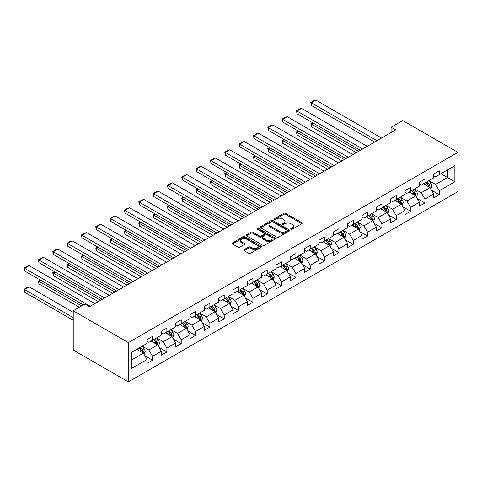 <?xml version="1.0" encoding="UTF-8"?>
<svg xmlns="http://www.w3.org/2000/svg" width="482" height="482" viewBox="0 0 482 482"><rect width="100%" height="100%" fill="white"/><g stroke="black" fill="none" stroke-linecap="round" stroke-linejoin="round"><path stroke-width="0.72" d="M290.953 229.245A0.892 0.518 0 0 0 292.219 229.245L301.804 223.708A1.277 0.735 0 0 0 302.178 223.19A1.277 0.735 0 0 0 301.804 222.666L285.567 213.297A1.277 0.735 0 0 0 283.765 213.297L274.18 218.828A0.892 0.518 0 0 0 273.915 219.19A0.892 0.518 0 0 0 274.18 219.557A0.892 0.518 0 0 0 275.439 219.557L276.68 218.84A4.085 2.356 0 0 1 282.452 218.84L283.808 219.623A4.085 2.356 0 0 1 285.001 221.286A4.085 2.356 0 0 1 283.808 222.955L282.566 223.672A0.892 0.518 0 0 0 282.307 224.034A0.892 0.518 0 0 0 282.566 224.401A0.892 0.518 0 0 0 283.832 224.401L285.073 223.684A4.085 2.356 0 0 1 290.845 223.684L292.194 224.467A4.085 2.356 0 0 1 293.393 226.13A4.085 2.356 0 0 1 292.194 227.799L290.953 228.516A0.892 0.518 0 0 0 290.694 228.878A0.892 0.518 0 0 0 290.953 229.245L290.953 228.516M244.163 249.646A1.277 0.735 0 0 0 243.79 250.164A1.277 0.735 0 0 0 244.163 250.682L248.718 253.315A1.277 0.735 0 0 0 250.526 253.315L261.166 247.17A1.277 0.735 0 0 0 261.539 246.651A1.277 0.735 0 0 0 261.166 246.127L244.934 236.752A1.277 0.735 0 0 0 243.127 236.752L232.487 242.898A1.277 0.735 0 0 0 232.113 243.422A1.277 0.735 0 0 0 232.487 243.94L237.988 247.115A1.277 0.735 0 0 0 239.789 247.115L244.344 244.488A1.277 0.735 0 0 0 244.717 243.964A1.277 0.735 0 0 0 244.344 243.446L241.615 241.874A3.41 1.97 0 0 1 240.62 240.476A3.41 1.97 0 0 1 242.723 238.656A3.41 1.97 0 0 1 246.441 239.084L257.129 245.254A3.41 1.97 0 0 1 258.129 246.651A3.41 1.97 0 0 1 256.026 248.471A3.41 1.97 0 0 1 252.303 248.043L250.526 247.013A1.277 0.735 0 0 0 248.718 247.013L244.163 249.646L244.163 250.682M457.9 152.354L402.765 120.518L391.095 127.26L395.686 129.911L89.501 306.685L84.904 304.034L73.234 310.769L128.369 342.606L457.9 152.354L457.9 191.613L128.369 381.865L128.369 342.606M276.77 237.12A1.277 0.735 0 0 0 278.578 237.12L289.218 230.974A1.277 0.735 0 0 0 289.592 230.45A1.277 0.735 0 0 0 289.218 229.932L272.987 220.557A1.277 0.735 0 0 0 271.179 220.557L260.539 226.703A1.277 0.735 0 0 0 260.166 227.227A1.277 0.735 0 0 0 260.539 227.745L276.77 237.12M257.78 229.438A0.892 0.518 0 0 1 258.689 229.559L258.689 228.498L275.192 238.03A1.277 0.735 0 0 1 275.565 238.554A1.277 0.735 0 0 1 275.192 239.072L264.552 245.218A1.277 0.735 0 0 1 262.744 245.218L246.513 235.843L251.068 233.234L251.068 232.173L246.513 234.8A1.277 0.735 0 0 0 246.139 235.324A1.277 0.735 0 0 0 246.513 235.843L246.513 234.8M251.068 233.234A1.277 0.735 0 0 1 252.869 233.234L252.869 232.173A1.277 0.735 0 0 0 251.068 232.173M252.869 232.173L259.455 235.975A1.277 0.735 0 0 0 261.256 235.975L264.281 234.228A1.277 0.735 0 0 0 264.654 233.71A1.277 0.735 0 0 0 264.281 233.186L257.424 229.227A0.892 0.518 0 0 1 257.165 228.866A0.892 0.518 0 0 1 257.713 228.39A0.892 0.518 0 0 1 258.689 228.498M144.865 355.788L152.541 360.217L152.541 356.343L161.362 351.251L161.362 355.126L166.874 351.944L166.874 348.07L175.695 342.973L175.695 346.847L181.208 343.666L181.208 339.792L190.029 334.701L190.029 338.569L195.547 335.388L195.547 331.514L204.368 326.422L204.368 330.297L209.881 327.109L209.881 323.241L218.701 318.144L218.701 322.018L224.214 318.837L224.214 314.963L233.035 309.872L233.035 313.74L238.554 310.559L238.554 306.685L247.374 301.593L247.374 305.468L252.887 302.28L252.887 298.412L261.708 293.315L261.708 297.189L267.221 294.008L267.221 290.134L276.041 285.043L276.041 288.911L281.554 285.73L281.554 281.856L290.381 276.764L290.381 280.638L295.894 277.451L295.894 273.583L304.714 268.486L304.714 272.36L310.227 269.179L310.227 265.305L319.048 260.214L319.048 264.082L324.561 260.901L324.561 257.027L333.387 251.935L333.387 255.809L338.9 252.622L338.9 248.754L347.721 243.657L347.721 247.531L353.234 244.35L353.234 240.476L362.054 235.379L362.054 239.253L367.567 236.072L367.567 232.197L376.388 227.106L376.388 230.98L381.907 227.793L381.907 223.919L390.727 218.828L390.727 222.702L396.24 219.521L396.24 215.647L405.061 210.55L405.061 214.424L410.574 211.243L410.574 207.368L419.394 202.277L419.394 206.151L424.913 202.964L424.913 199.09L433.734 193.999L433.734 197.873L439.247 194.692L439.247 190.818L454.869 181.798L454.869 165.669L447.519 169.911L447.519 177.551L454.869 181.798M152.541 360.217L147.028 363.404L147.028 359.53L131.405 368.549L131.405 352.42L147.028 343.401L147.028 339.527L152.541 336.346L152.541 340.214L161.362 335.123L161.362 331.248L166.874 328.067L166.874 331.941L175.695 326.844L175.695 322.976L181.208 319.789L181.208 323.663L190.029 318.572L190.029 314.698L195.547 311.517L195.547 315.385L204.368 310.294L204.368 306.419L209.881 303.238L209.881 307.112L218.701 302.015L218.701 298.147L224.214 294.96L224.214 298.834L233.035 293.743L233.035 289.869L238.554 286.688L238.554 290.556L247.374 285.465L247.374 281.59L252.887 278.409L252.887 282.283L261.708 277.186L261.708 273.312L267.221 270.131L267.221 274.005L276.041 268.914L276.041 265.04L281.554 261.853L281.554 265.727L290.381 260.635L290.381 256.761L295.894 253.58L295.894 257.454L304.714 252.357L304.714 248.483L310.227 245.302L310.227 249.176L319.048 244.085L319.048 240.211L324.561 237.024L324.561 240.898L333.387 235.806L333.387 231.932L338.9 228.751L338.9 232.625L347.721 227.528L347.721 223.654L353.234 220.473L353.234 224.347L362.054 219.256L362.054 215.382L367.567 212.194L367.567 216.069L376.388 210.977L376.388 207.103L381.907 203.922L381.907 207.796L390.727 202.699L390.727 198.825L396.24 195.644L396.24 199.518L405.061 194.421L405.061 190.553L410.574 187.365L410.574 191.24L419.394 186.148L419.394 182.274L424.913 179.093L424.913 182.961L433.734 177.87L433.734 173.996L439.247 170.815L439.247 174.689L454.869 165.669M151.071 341.063L157.686 344.883L148.866 349.98L142.244 346.16M147.028 341.28L148.866 342.341L152.541 340.214M148.866 349.98L152.541 356.343M157.686 344.883L161.362 351.251M165.404 332.791L172.02 336.611L163.199 341.702L156.584 337.882M161.362 333.002L163.199 334.062L166.874 331.941M163.199 341.702L166.874 348.07M172.02 336.611L175.695 342.973M179.738 324.513L186.353 328.332L177.533 333.423L170.917 329.604M175.695 324.723L177.533 325.784L181.208 323.663M177.533 333.423L181.208 339.792M186.353 328.332L190.029 334.701M194.077 316.234L200.693 320.054L191.872 325.151L185.251 321.331M190.029 316.445L191.872 317.511L195.547 315.385M191.872 325.151L195.547 331.514M200.693 320.054L204.368 326.422M208.411 307.962L215.026 311.782L206.206 316.873L199.59 313.053M204.368 308.173L206.206 309.233L209.881 307.112M206.206 316.873L209.881 323.241M215.026 311.782L218.701 318.144M222.744 299.683L229.36 303.503L220.539 308.594L213.924 304.775M218.701 299.894L220.539 300.955L224.214 298.834M220.539 308.594L224.214 314.963M229.36 303.503L233.035 309.872M237.078 291.405L243.699 295.225L234.873 300.322L228.257 296.502M233.035 291.616L234.873 292.682L238.554 290.556M234.873 300.322L238.554 306.685M243.699 295.225L247.374 301.593M251.417 283.133L258.033 286.953L249.212 292.044L242.597 288.224M247.374 283.344L249.212 284.404L252.887 282.283M249.212 292.044L252.887 298.412M258.033 286.953L261.708 293.315M265.751 274.854L272.366 278.674L263.546 283.765L256.93 279.946M261.708 275.065L263.546 276.126L267.221 274.005M263.546 283.765L267.221 290.134M272.366 278.674L276.041 285.043M280.084 266.576L286.706 270.396L277.879 275.493L271.264 271.673M276.041 266.787L277.879 267.853L281.554 265.727M277.879 275.493L281.554 281.856M286.706 270.396L290.381 276.764M294.424 258.304L301.039 262.124L292.219 267.215L285.603 263.395M290.381 258.515L292.219 259.575L295.894 257.454M292.219 267.215L295.894 273.583M301.039 262.124L304.714 268.486M308.757 250.025L315.373 253.845L306.552 258.936L299.937 255.117M304.714 250.236L306.552 251.297L310.227 249.176M306.552 258.936L310.227 265.305M315.373 253.845L319.048 260.214M323.091 241.747L329.706 245.567L320.885 250.664L314.27 246.838M319.048 241.958L320.885 243.018L324.561 240.898M320.885 250.664L324.561 257.027M329.706 245.567L333.387 251.935M337.43 233.469L344.046 237.289L335.225 242.386L328.603 238.566M333.387 233.686L335.225 234.746L338.9 232.625M335.225 242.386L338.9 248.754M344.046 237.289L347.721 243.657M351.764 225.196L358.379 229.016L349.558 234.107L342.943 230.288M347.721 225.407L349.558 226.468L353.234 224.347M349.558 234.107L353.234 240.476M358.379 229.016L362.054 235.379M366.097 216.918L372.713 220.738L363.892 225.829L357.276 222.009M362.054 217.129L363.892 218.189L367.567 216.069M363.892 225.829L367.567 232.197M372.713 220.738L376.388 227.106M380.437 208.64L387.052 212.46L378.231 217.557L371.61 213.737M376.388 208.857L378.231 209.917L381.907 207.796M378.231 217.557L381.907 223.919M387.052 212.46L390.727 218.828M394.77 200.367L401.386 204.187L392.565 209.278L385.949 205.459M390.727 200.578L392.565 201.639L396.24 199.518M392.565 209.278L396.24 215.647M401.386 204.187L405.061 210.55M409.104 192.089L415.719 195.909L406.898 201L400.283 197.18M405.061 192.3L406.898 193.36L410.574 191.24M406.898 201L410.574 207.368M415.719 195.909L419.394 202.277M423.437 183.811L430.058 187.631L421.232 192.728L414.616 188.908M419.394 184.028L421.232 185.088L424.913 182.961M421.232 192.728L424.913 199.09M430.058 187.631L433.734 193.999M440.897 173.731L447.519 177.551L435.571 184.449L428.956 180.63M433.734 175.749L435.571 176.81L439.247 174.689M435.571 184.449L439.247 190.818M73.234 310.769L73.234 350.034L128.369 381.865M391.095 127.26L391.095 132.562M131.405 360.06L143.347 353.161L136.731 349.342M143.347 353.161L147.028 359.53M431.571 190.257L439.247 194.692M417.237 198.536L424.913 202.964M402.904 206.814L410.574 211.243M388.564 215.086L396.24 219.521M374.231 223.365L381.907 227.793M359.897 231.643L367.567 236.072M345.558 239.916L353.234 244.35M331.224 248.194L338.9 252.622M316.891 256.472L324.561 260.901M302.557 264.745L310.227 269.179M288.218 273.023L295.894 277.451M273.884 281.301L281.554 285.73M259.551 289.574L267.221 294.008M245.211 297.852L252.887 302.28M230.878 306.13L238.554 310.559M216.545 314.409L224.214 318.837M202.205 322.681L209.881 327.109M187.872 330.959L195.547 335.388M173.538 339.238L181.208 343.666M159.199 347.51L166.874 351.944M291.315 229.366L292.194 228.86A4.085 2.356 0 0 0 293.393 227.191L293.393 226.13M285.001 221.286L285.001 222.347A4.085 2.356 0 0 1 283.808 224.016L282.922 224.528M301.804 222.666L301.804 223.708L285.567 214.357A1.277 0.735 0 0 0 283.765 214.357L274.535 219.684M289.2 230.986L272.987 221.618A1.277 0.735 0 0 0 271.179 221.618L260.551 227.757L260.539 226.703M286.965 230.818A0.892 0.518 0 0 0 287.224 230.45A0.892 0.518 0 0 0 286.965 230.089L272.716 221.859A0.892 0.518 0 0 0 271.45 221.859L270.143 222.618A4.085 2.356 0 0 0 268.944 224.281A4.085 2.356 0 0 0 270.143 225.95L279.885 231.571A4.085 2.356 0 0 0 285.657 231.571L286.965 230.818L286.965 231.878A0.892 0.518 0 0 0 287.224 231.517L287.224 230.45M268.944 224.281L268.944 225.341A4.085 2.356 0 0 0 270.143 227.01L270.143 225.95M286.965 231.878L285.657 232.631A4.085 2.356 0 0 1 279.885 232.631L270.143 227.01M252.869 233.234L259.455 237.036A1.277 0.735 0 0 0 261.256 237.036L264.281 235.288A1.277 0.735 0 0 0 264.654 234.77L264.654 233.71M258.689 229.559L275.174 239.084M266.287 239.916A3.41 1.97 0 0 0 270.004 240.343A3.41 1.97 0 0 0 272.113 238.524A3.41 1.97 0 0 0 271.113 237.132L267.347 234.957A1.277 0.735 0 0 0 265.54 234.957L262.521 236.704A1.277 0.735 0 0 0 262.148 237.222A1.277 0.735 0 0 0 262.521 237.747L266.287 239.916L266.287 240.982A3.41 1.97 0 0 0 270.004 241.404A3.41 1.97 0 0 0 272.113 239.584L272.113 238.524M262.148 237.222L262.148 238.283A1.277 0.735 0 0 0 262.521 238.807L262.521 237.747M266.287 240.982L262.521 238.807M258.129 246.651L258.129 247.712A3.41 1.97 0 0 1 256.026 249.531A3.41 1.97 0 0 1 252.303 249.104L250.526 248.073A1.277 0.735 0 0 0 248.718 248.073L244.181 250.694M240.62 240.476L240.62 241.536A3.41 1.97 0 0 0 241.615 242.934L241.615 241.874M244.326 244.495L241.615 242.934M261.166 246.127L261.166 247.17L244.934 237.813A1.277 0.735 0 0 0 243.127 237.813L232.499 243.952M430.781 188.89L431.878 186.136A3.446 1.988 -120 0 0 430.775 183.202L428.878 180.672M425.576 185.046L424.287 183.323M358.608 151.318L311.312 124.013L311.312 126.664L356.312 152.643M429.522 187.323L430.016 186.281A3.446 1.988 -120 0 0 429.028 184.214L427.136 181.678M426.269 182.178L428.377 184.986A1.753 1.012 60 0 1 428.697 185.522L430.016 186.281M426.034 182.317L427.926 184.847A3.446 1.988 60 0 1 428.914 186.92M313.059 123L311.312 124.013L310.806 123.717L312.553 122.711M311.312 126.664L310.806 123.717M376.99 140.708L311.312 102.787L311.312 105.444L374.689 142.033M381.581 138.051L315.909 100.135L311.312 102.787L310.806 102.497L314.023 100.642L315.909 100.135M311.312 105.444L310.806 102.497M416.448 197.168L417.539 194.415A3.446 1.988 -120 0 0 416.442 191.481L414.544 188.95M411.236 193.324L409.947 191.601M344.275 159.596L296.978 132.285L296.978 134.942L341.979 160.922M415.189 195.602L415.683 194.559A3.446 1.988 -120 0 0 414.695 192.487L412.797 189.956M411.935 190.456L414.038 193.264A1.753 1.012 60 0 1 414.357 193.794L415.683 194.559M411.694 190.595L413.592 193.125A3.446 1.988 60 0 1 414.58 195.198M298.726 131.279L296.978 132.285L296.472 131.996L298.219 130.99M296.978 134.942L296.472 131.996M402.115 205.44L403.205 202.687A3.446 1.988 -120 0 0 402.108 199.759L400.211 197.222M396.903 201.597L395.614 199.879M329.941 167.869L282.639 140.563L282.639 143.214L327.639 169.194M400.855 203.88L401.343 202.838A3.446 1.988 -120 0 0 400.361 200.765L398.463 198.235M397.602 198.729L399.705 201.542A1.753 1.012 60 0 1 400.024 202.072L401.343 202.838M397.361 198.867L399.259 201.404A3.446 1.988 60 0 1 400.241 203.47M284.386 139.557L282.639 140.563L282.139 140.274L283.88 139.262M282.639 143.214L282.139 140.274M362.651 148.98L296.978 111.065L296.978 113.716L360.355 150.312M367.248 146.329L301.569 108.414L296.978 111.065L296.472 110.776L299.69 108.914L301.569 108.414M296.978 113.716L296.472 110.776M348.317 157.259L282.639 119.343L282.639 121.994L346.022 158.584M352.914 154.608L287.236 116.686L282.639 119.343L282.139 119.048L285.35 117.192L287.236 116.686M282.639 121.994L282.139 119.048M387.775 213.719L388.872 210.965A3.446 1.988 -120 0 0 387.769 208.031L385.871 205.501M382.569 209.875L381.28 208.152M315.602 176.147L268.305 148.842L268.305 151.493L313.306 177.472M386.516 212.152L387.01 211.11A3.446 1.988 -120 0 0 386.022 209.043L384.13 206.507M383.262 207.007L385.371 209.815A1.753 1.012 60 0 1 385.69 210.351L387.01 211.11M383.027 207.146L384.919 209.676A3.446 1.988 60 0 1 385.907 211.749M270.053 147.829L268.305 148.842L267.799 148.546L269.546 147.54M268.305 151.493L267.799 148.546M373.442 221.997L374.532 219.244A3.446 1.988 -120 0 0 373.436 216.31L371.538 213.779M368.23 218.153L366.947 216.43M301.268 184.425L253.972 157.114L253.972 159.771L298.973 185.751M372.182 220.431L372.676 219.388A3.446 1.988 -120 0 0 371.688 217.316L369.79 214.785M368.929 215.285L371.032 218.093A1.753 1.012 60 0 1 371.351 218.623L372.676 219.388M368.688 215.424L370.586 217.954A3.446 1.988 60 0 1 371.574 220.027M255.719 156.108L253.972 157.114L253.466 156.825L255.213 155.819M253.972 159.771L253.466 156.825M359.108 230.275L360.199 227.516A3.446 1.988 -120 0 0 359.102 224.588L357.204 222.057M353.896 226.426L352.607 224.708M286.935 192.698L239.638 165.392L239.638 168.043L284.633 194.023M357.849 228.709L358.337 227.667A3.446 1.988 -120 0 0 357.355 225.594L355.457 223.064M354.595 223.558L356.698 226.371A1.753 1.012 60 0 1 357.017 226.902L358.337 227.667M354.354 223.696L356.252 226.233A3.446 1.988 60 0 1 357.234 228.299M241.38 164.386L239.638 165.392L239.132 165.103L240.873 164.091M239.638 168.043L239.132 165.103M333.984 165.537L268.305 127.616L268.305 130.273L331.682 166.862M338.575 162.886L272.902 124.965L268.305 127.616L267.799 127.326L271.017 125.471L272.902 124.965M268.305 130.273L267.799 127.326M319.644 173.809L253.972 135.894L253.972 138.545L317.349 175.141M324.241 171.158L258.563 133.243L253.972 135.894L253.466 135.605L256.683 133.743L258.563 133.243M253.972 138.545L253.466 135.605M305.311 182.088L239.638 144.172L239.638 146.823L303.015 183.413M309.908 179.437L244.229 141.515L239.638 144.172L239.132 143.877L242.344 142.021L244.229 141.515M239.638 146.823L239.132 143.877M344.769 238.548L345.865 235.794A3.446 1.988 -120 0 0 344.763 232.86L342.871 230.33M339.563 234.704L338.274 232.981M272.595 200.976L225.299 173.671L225.299 176.322L270.3 202.301M343.509 236.981L344.003 235.945A3.446 1.988 -120 0 0 343.021 233.872L341.123 231.336M340.262 231.836L342.365 234.644A1.753 1.012 60 0 1 342.684 235.18L344.003 235.945M340.021 231.975L341.919 234.505A3.446 1.988 60 0 1 342.901 236.578M227.046 172.658L225.299 173.671L224.793 173.375L226.54 172.369M225.299 176.322L224.793 173.375M290.977 190.366L225.299 152.445L225.299 155.102L288.676 191.691M295.568 187.715L229.896 149.794L225.299 152.445L224.793 152.155L228.01 150.3L229.896 149.794M225.299 155.102L224.793 152.155M330.435 246.826L331.526 244.073A3.446 1.988 -120 0 0 330.429 241.139L328.531 238.608M325.223 242.982L323.94 241.259M258.262 209.254L210.965 181.943L210.965 184.6L255.966 210.58M329.176 245.26L329.67 244.217A3.446 1.988 -120 0 0 328.682 242.145L326.784 239.614M325.922 240.114L328.025 242.922A1.753 1.012 60 0 1 328.344 243.452L329.67 244.217M325.681 240.253L327.579 242.783A3.446 1.988 60 0 1 328.567 244.856M212.713 180.937L210.965 181.943L210.459 181.654L212.207 180.648M210.965 184.6L210.459 181.654M276.638 198.644L210.965 160.723L210.965 163.374L274.342 199.97M281.235 195.987L215.556 158.072L210.965 160.723L210.459 160.434L213.677 158.578L215.556 158.072M210.965 163.374L210.459 160.434M316.102 255.105L317.192 252.345A3.446 1.988 -120 0 0 316.096 249.417L314.198 246.886M310.89 251.255L309.601 249.537M243.928 217.527L196.632 190.221L196.632 192.872L241.627 218.858M314.842 253.538L315.336 252.496A3.446 1.988 -120 0 0 314.348 250.423L312.45 247.893M311.589 248.393L313.692 251.2A1.753 1.012 60 0 1 314.011 251.731L315.336 252.496M311.348 248.531L313.246 251.062A3.446 1.988 60 0 1 314.234 253.134M198.373 189.215L196.632 190.221L196.126 189.932L197.873 188.92M196.632 192.872L196.126 189.932M262.304 206.917L196.632 169.001L196.632 171.652L260.009 208.242M266.901 204.266L201.223 166.35L196.632 169.001L196.126 168.706L199.343 166.85L201.223 166.35M196.632 171.652L196.126 168.706M301.762 263.377L302.859 260.623A3.446 1.988 -120 0 0 301.756 257.689L299.864 255.159M296.557 259.533L295.267 257.816M229.589 225.805L182.292 198.5L182.292 201.151L227.293 227.13M300.503 261.81L300.997 260.774A3.446 1.988 -120 0 0 300.015 258.701L298.117 256.171M297.255 256.665L299.358 259.473A1.753 1.012 60 0 1 299.677 260.009L300.997 260.774M297.014 256.804L298.912 259.334A3.446 1.988 60 0 1 299.894 261.407M184.04 197.487L182.292 198.5L181.786 198.204L183.534 197.198M182.292 201.151L181.786 198.204M247.971 215.195L182.292 177.274L182.292 179.931L245.675 216.52M252.562 212.544L186.889 174.623L182.292 177.274L181.786 176.984L185.004 175.129L186.889 174.623M182.292 179.931L181.786 176.984M287.429 271.655L288.519 268.902A3.446 1.988 -120 0 0 287.423 265.968L285.525 263.437M282.223 267.811L280.934 266.088M215.255 234.083L167.959 206.772L167.959 209.429L212.96 235.409M286.169 270.089L286.663 269.046A3.446 1.988 -120 0 0 285.675 266.974L283.784 264.443M282.916 264.943L285.025 267.751A1.753 1.012 60 0 1 285.338 268.287L286.663 269.046M282.675 265.082L284.573 267.612A3.446 1.988 60 0 1 285.561 269.685M169.706 205.766L167.959 206.772L167.453 206.483L169.2 205.477M167.959 209.429L167.453 206.483M233.637 223.473L167.959 185.552L167.959 188.203L231.336 224.799M238.228 220.816L172.556 182.901L167.959 185.552L167.453 185.263L170.67 183.407L172.556 182.901M167.959 188.203L167.453 185.263M273.095 279.934L274.186 277.18A3.446 1.988 -120 0 0 273.089 274.246L271.191 271.715M267.884 276.084L266.594 274.366M200.922 242.356L153.625 215.05L153.625 217.701L198.62 243.687M271.836 278.367L272.33 277.325A3.446 1.988 -120 0 0 271.342 275.252L269.444 272.722M268.582 273.222L270.685 276.029A1.753 1.012 60 0 1 271.005 276.56L272.33 277.325M268.341 273.36L270.239 275.891A3.446 1.988 60 0 1 271.227 277.963M155.367 214.044L153.625 215.05L153.119 214.761L154.867 213.749M153.625 217.701L153.119 214.761M219.298 231.746L153.625 193.83L153.625 196.481L217.002 233.071M223.895 229.095L158.217 191.179L153.625 193.83L153.119 193.535L156.337 191.679L158.217 191.179M153.625 196.481L153.119 193.535M258.756 288.206L259.852 285.452A3.446 1.988 -120 0 0 258.75 282.518L256.858 279.988M253.55 284.362L252.261 282.645M186.582 250.634L139.286 223.329L139.286 225.98L184.287 251.959M257.496 286.639L257.99 285.603A3.446 1.988 -120 0 0 257.008 283.53L255.111 281M254.249 281.494L256.352 284.302A1.753 1.012 60 0 1 256.671 284.838L257.99 285.603M254.008 281.633L255.906 284.163A3.446 1.988 60 0 1 256.888 286.236M141.033 222.323L139.286 223.329L138.78 223.033L140.527 222.027M139.286 225.98L138.78 223.033M204.964 240.024L139.286 202.109L139.286 204.76L202.669 241.349M209.562 237.373L143.883 199.452L139.286 202.109L138.78 201.813L141.997 199.958L143.883 199.452M139.286 204.76L138.78 201.813M244.422 296.484L245.519 293.731A3.446 1.988 -120 0 0 244.416 290.797L242.518 288.266M239.217 292.64L237.927 290.917M172.249 258.912L124.952 231.607L124.952 234.258L169.953 260.238M243.163 294.918L243.657 293.875A3.446 1.988 -120 0 0 242.669 291.803L240.777 289.272M239.909 289.772L242.018 292.58A1.753 1.012 60 0 1 242.338 293.116L243.657 293.875M239.675 289.911L241.566 292.441A3.446 1.988 60 0 1 242.554 294.514M126.7 230.595L124.952 231.607L124.446 231.312L126.194 230.306M124.952 234.258L124.446 231.312M190.631 248.302L124.952 210.381L124.952 213.038L188.329 249.628M195.222 245.645L129.55 207.73L124.952 210.381L124.446 210.092L127.664 208.236L129.55 207.73M124.952 213.038L124.446 210.092M230.089 304.763L231.179 302.009A3.446 1.988 -120 0 0 230.083 299.075L228.185 296.544M224.877 300.913L223.588 299.195M157.915 267.185L110.619 239.879L110.619 242.536L155.62 268.516M228.83 303.196L229.324 302.154A3.446 1.988 -120 0 0 228.335 300.081L226.438 297.551M225.576 298.051L227.679 300.858A1.753 1.012 60 0 1 227.998 301.389L229.324 302.154M225.335 298.189L227.233 300.72A3.446 1.988 60 0 1 228.221 302.792M112.366 238.873L110.619 239.879L110.113 239.59L111.86 238.578M110.619 242.536L110.113 239.59M176.292 256.575L110.619 218.659L110.619 221.31L173.996 257.9M180.889 253.924L115.21 216.008L110.619 218.659L110.113 218.364L113.33 216.508L115.21 216.008M110.619 221.31L110.113 218.364M215.755 313.035L216.846 310.281A3.446 1.988 -120 0 0 215.749 307.353L213.851 304.817M210.544 309.191L209.254 307.474M143.582 275.463L96.28 248.158L96.28 250.809L141.28 276.788M214.496 311.474L214.984 310.432A3.446 1.988 -120 0 0 214.002 308.36L212.104 305.829M211.243 306.323L213.345 309.131A1.753 1.012 60 0 1 213.665 309.667L214.984 310.432M211.002 306.462L212.899 308.998A3.446 1.988 60 0 1 213.881 311.065M98.027 247.152L96.28 248.158L95.779 247.862L97.521 246.856M96.28 250.809L95.779 247.862M161.958 264.853L96.28 226.938L96.28 229.589L159.663 266.178M166.555 262.202L100.877 224.281L96.28 226.938L95.779 226.642L98.991 224.787L100.877 224.281M96.28 229.589L95.779 226.642M201.416 321.313L202.512 318.56A3.446 1.988 -120 0 0 201.41 315.626L199.512 313.095M196.21 317.469L194.921 315.746M129.242 283.741L81.946 256.436L81.946 259.087L126.947 285.067M200.157 319.747L200.651 318.704A3.446 1.988 -120 0 0 199.662 316.638L197.771 314.101M196.903 314.601L199.012 317.409A1.753 1.012 60 0 1 199.331 317.945L200.651 318.704M196.668 314.74L198.56 317.27A3.446 1.988 60 0 1 199.548 319.343M83.693 255.424L81.946 256.436L81.44 256.141L83.187 255.135M81.946 259.087L81.44 256.141M147.625 273.131L81.946 235.21L81.946 237.867L145.323 274.457M152.216 270.474L86.543 232.559L81.946 235.21L81.44 234.921L84.657 233.065L86.543 232.559M81.946 237.867L81.44 234.921M187.082 329.592L188.173 326.838A3.446 1.988 -120 0 0 187.076 323.904L185.178 321.373M181.871 325.742L180.587 324.024M114.909 292.014L67.613 264.708L67.613 267.365L112.613 293.345M185.823 328.025L186.317 326.983A3.446 1.988 -120 0 0 185.329 324.91L183.431 322.38M182.57 322.88L184.672 325.687A1.753 1.012 60 0 1 184.992 326.218L186.317 326.983M182.329 323.018L184.226 325.549A3.446 1.988 60 0 1 185.215 327.621M69.36 263.702L67.613 264.708L67.106 264.419L68.854 263.407M67.613 267.365L67.106 264.419M133.285 281.404L67.613 243.488L67.613 246.139L130.99 282.729M137.882 278.753L72.204 240.837L67.613 243.488L67.106 243.199L70.324 241.337L72.204 240.837M67.613 246.139L67.106 243.199M172.749 337.864L173.839 335.111A3.446 1.988 -120 0 0 172.743 332.182L170.845 329.646M167.537 334.02L166.248 332.303M100.575 300.292L53.279 272.987L53.279 275.638L98.274 301.618M171.49 336.303L171.978 335.261A3.446 1.988 -120 0 0 170.996 333.189L169.098 330.658M168.236 331.152L170.339 333.966A1.753 1.012 60 0 1 170.658 334.496L171.978 335.261M167.995 331.291L169.893 333.827A3.446 1.988 60 0 1 170.875 335.894M55.02 271.981L53.279 272.987L52.773 272.698L54.514 271.685M53.279 275.638L52.773 272.698M118.952 289.682L53.279 251.767L53.279 254.418L116.656 291.007M123.549 287.031L57.87 249.11L53.279 251.767L52.773 251.471L55.984 249.616L57.87 249.11M53.279 254.418L52.773 251.471M158.409 346.142L159.506 343.389A3.446 1.988 -120 0 0 158.403 340.455L156.511 337.924M153.204 342.298L151.914 340.575M81.645 305.919L38.94 281.265L38.94 283.916L79.343 307.245M157.15 344.576L157.644 343.533A3.446 1.988 -120 0 0 156.662 341.467L154.764 338.93M153.903 339.43L156.005 342.238A1.753 1.012 60 0 1 156.325 342.774L157.644 343.533M153.662 339.569L155.559 342.099A3.446 1.988 60 0 1 156.542 344.172M40.687 280.253L38.94 281.265L38.433 280.97L40.181 279.964M38.94 283.916L38.433 280.97M104.618 297.96L38.94 260.039L38.94 262.696L102.317 299.286M109.209 295.303L43.537 257.388L38.94 260.039L38.433 259.75L41.651 257.894L43.537 257.388M38.94 262.696L38.433 259.75M144.076 354.421L145.166 351.667A3.446 1.988 -120 0 0 144.07 348.733L142.172 346.203M73.234 317.614L24.606 289.537L29.197 286.886L73.234 312.312M138.864 350.571L137.581 348.854M24.606 292.194L24.1 290.309L24.1 289.248L24.606 289.537L24.606 292.194L73.234 320.271M142.817 352.854L143.311 351.812A3.446 1.988 -120 0 0 142.323 349.739L140.425 347.209M139.563 347.709L141.666 350.516A1.753 1.012 60 0 1 141.985 351.047L143.311 351.812M139.322 347.847L141.22 350.378A3.446 1.988 60 0 1 142.208 352.45M24.1 289.248L27.317 287.393L29.197 286.886M90.279 306.233L24.606 268.317L24.606 270.968L83.392 304.907M94.876 303.582L29.197 265.666L24.606 268.317L24.1 268.028L27.317 266.166L29.197 265.666M24.606 270.968L24.1 268.028M292.194 228.86L292.194 227.799M282.566 224.401L282.566 223.672M283.808 224.016L283.808 222.955M274.18 219.557L274.18 218.828M283.765 214.357L283.765 213.297M285.567 214.357L285.567 213.297M271.179 221.618L271.179 220.557M272.987 221.618L272.987 220.557M289.218 230.974L289.218 229.932M279.885 232.631L279.885 231.571M285.657 232.631L285.657 231.571M259.455 237.036L259.455 235.975M261.256 237.036L261.256 235.975M264.281 235.288L264.281 234.228M275.192 239.072L275.192 238.03M248.718 248.073L248.718 247.013M250.526 248.073L250.526 247.013M252.303 249.104L252.303 248.043M244.344 244.488L244.344 243.446M232.487 243.94L232.487 242.898M243.127 237.813L243.127 236.752M244.934 237.813L244.934 236.752M429.715 187.438L431.854 186.203M429.028 184.214L430.775 183.202M426.582 185.624L427.926 184.847M415.382 195.716L417.52 194.481M414.695 192.487L416.442 191.481M412.249 193.903L413.592 193.125M401.048 203.988L403.181 202.753M400.361 200.765L402.108 199.759M397.909 202.181L399.259 201.404M386.709 212.267L388.847 211.032M386.022 209.043L387.769 208.031M383.576 210.453L384.919 209.676M372.375 220.545L374.514 219.31M371.688 217.316L373.436 216.31M369.242 218.732L370.586 217.954M358.042 228.817L360.174 227.588M357.355 225.594L359.102 224.588M354.903 227.01L356.252 226.233M343.702 237.096L345.841 235.861M343.021 233.872L344.763 232.86M340.569 235.282L341.919 234.505M329.369 245.374L331.508 244.139M328.682 242.145L330.429 241.139M326.236 243.561L327.579 242.783M315.035 253.646L317.168 252.417M314.348 250.423L316.096 249.417M311.896 251.839L313.246 251.062M300.696 261.925L302.835 260.69M300.015 258.701L301.756 257.689M297.563 260.111L298.912 259.334M286.362 270.203L288.501 268.968M285.675 266.974L287.423 265.968M283.229 268.39L284.573 267.612M272.029 278.476L274.162 277.246M271.342 275.252L273.089 274.246M268.89 276.668L270.239 275.891M257.695 286.754L259.828 285.519M257.008 283.53L258.75 282.518M254.556 284.946L255.906 284.163M243.356 295.032L245.495 293.797M242.669 291.803L244.416 290.797M240.223 293.219L241.566 292.441M229.022 303.305L231.161 302.075M228.335 300.081L230.083 299.075M225.883 301.497L227.233 300.72M214.689 311.583L216.822 310.348M214.002 308.36L215.749 307.353M211.55 309.775L212.899 308.998M200.349 319.861L202.488 318.626M199.662 316.638L201.41 315.626M197.216 318.048L198.56 317.27M186.016 328.134L188.155 326.904M185.329 324.91L187.076 323.904M182.883 326.326L184.226 325.549M171.682 336.412L173.815 335.177M170.996 333.189L172.743 332.182M168.543 334.604L169.893 333.827M157.343 344.69L159.482 343.455M156.662 341.467L158.403 340.455M154.21 342.877L155.559 342.099M143.009 352.963L145.148 351.733M142.323 349.739L144.07 348.733M139.876 351.155L141.22 350.378"/></g></svg>
